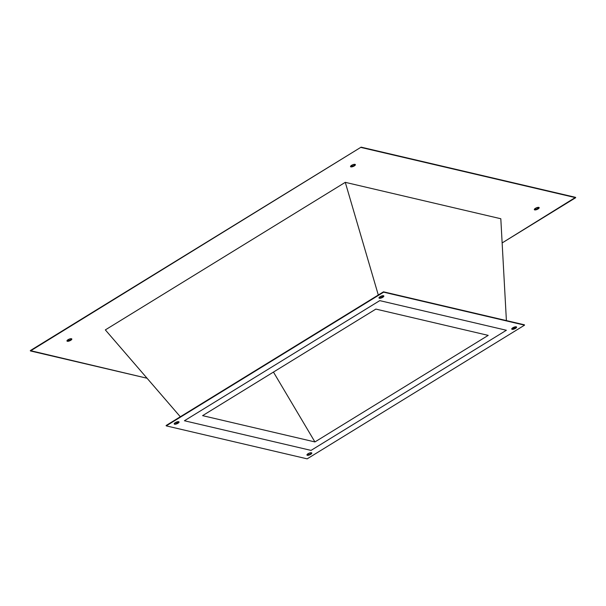 <?xml version="1.0" encoding="UTF-8"?>
<svg xmlns="http://www.w3.org/2000/svg" width="606" height="606" viewBox="0 0 606 606"><rect width="100%" height="100%" fill="white"/><g stroke="black" fill="none" stroke-linecap="round" stroke-linejoin="round"><path stroke-width="0.91" d="M375.879 309.083L488.209 335.376L314.923 441.941L273.45 372.076L314.923 441.941L202.601 415.648L375.879 309.083L202.601 415.648L314.923 441.941L488.209 335.376L375.879 309.083M506.381 330.262L379.757 300.629L506.381 330.262L311.045 450.394L506.381 330.262L379.757 300.629L184.421 420.753L311.045 450.394L184.421 420.753L379.757 300.629L184.421 420.753L311.045 450.394L506.381 330.262L311.045 450.394L184.421 420.753L379.757 300.629L506.381 330.262M350.897 166.877A2.621 0.879 -22.7 0 1 350.533 166.627A2.621 0.879 -22.7 0 1 352.094 165.044A2.621 0.879 -22.7 0 1 354.995 164.355L352.503 164.847L350.548 166.665L351.563 166.9L354.275 165.93L355.336 164.946L354.995 164.355A2.621 0.879 -22.7 0 1 355.366 164.605A2.621 0.879 -22.7 0 1 353.798 166.195A2.621 0.879 -22.7 0 1 350.897 166.877L350.897 166.877M350.51 166.43A2.621 0.879 157.3 0 0 350.753 166.529L354.131 165.574M534.704 209.903A2.621 0.879 -22.7 0 1 534.333 209.653A2.621 0.879 -22.7 0 1 535.901 208.063A2.621 0.879 -22.7 0 1 538.802 207.381L535.424 208.328L534.356 209.684L537.196 209.411L539.143 207.972L538.802 207.381A2.621 0.879 -22.7 0 1 539.173 207.631A2.621 0.879 -22.7 0 1 537.605 209.214A2.621 0.879 -22.7 0 1 534.704 209.903L534.56 209.547L534.704 209.903M534.318 209.456A2.621 0.879 157.3 0 0 534.56 209.547L537.052 209.062L538.992 207.623M67.342 341.261A2.621 0.879 -22.7 0 1 66.978 341.011A2.621 0.879 -22.7 0 1 68.539 339.428A2.621 0.879 -22.7 0 1 71.44 338.739L68.948 339.231L66.993 341.049L68.008 341.284L70.72 340.314L71.781 339.33L71.44 338.739A2.621 0.879 -22.7 0 1 71.811 338.989A2.621 0.879 -22.7 0 1 70.251 340.58A2.621 0.879 -22.7 0 1 67.342 341.261L67.342 341.261M66.963 340.814A2.621 0.879 157.3 0 0 67.198 340.913L70.576 339.958M306.947 454.833A2.621 0.879 157.3 0 0 307.189 454.932L307.333 455.28A2.621 0.879 -22.7 0 1 306.962 455.03A2.621 0.879 -22.7 0 1 308.53 453.447A2.621 0.879 -22.7 0 1 311.431 452.758L311.772 453.349L310.711 454.333L308 455.303L306.984 455.061L308.939 453.25L311.431 452.758A2.621 0.879 -22.7 0 1 311.802 453.008A2.621 0.879 -22.7 0 1 310.234 454.598A2.621 0.879 -22.7 0 1 307.333 455.28L307.189 454.932A2.621 0.879 157.3 0 0 309.84 454.364A2.621 0.879 157.3 0 0 311.666 452.856M174.202 423.761A2.621 0.879 157.3 0 0 174.437 423.859L174.589 424.208A2.621 0.879 -22.7 0 1 174.217 423.958A2.621 0.879 -22.7 0 1 175.778 422.374A2.621 0.879 -22.7 0 1 178.679 421.685L179.02 422.276L177.959 423.261L175.248 424.23L174.233 423.988L175.308 422.632L178.679 421.685A2.621 0.879 -22.7 0 1 179.05 421.935A2.621 0.879 -22.7 0 1 177.49 423.518A2.621 0.879 -22.7 0 1 174.589 424.208L174.437 423.859A2.621 0.879 157.3 0 0 177.088 423.291A2.621 0.879 157.3 0 0 178.921 421.784M378.985 297.811A2.621 0.879 157.3 0 0 379.227 297.91L379.371 298.258A2.621 0.879 -22.7 0 1 379.008 298.016A2.621 0.879 -22.7 0 1 380.568 296.425A2.621 0.879 -22.7 0 1 383.469 295.743L383.81 296.334L381.863 297.773L379.023 298.046L380.091 296.69L383.469 295.743A2.621 0.879 -22.7 0 1 383.84 295.993A2.621 0.879 -22.7 0 1 382.272 297.576A2.621 0.879 -22.7 0 1 379.371 298.258L379.227 297.91A2.621 0.879 157.3 0 0 381.878 297.349A2.621 0.879 157.3 0 0 383.712 295.842M511.737 328.884A2.621 0.879 157.3 0 0 511.979 328.982L512.123 329.338A2.621 0.879 -22.7 0 1 511.752 329.088A2.621 0.879 -22.7 0 1 513.32 327.498A2.621 0.879 -22.7 0 1 516.221 326.816L516.183 327.884L514.615 328.846L511.767 329.119L512.843 327.763L516.221 326.816A2.621 0.879 -22.7 0 1 516.585 327.066A2.621 0.879 -22.7 0 1 515.024 328.649A2.621 0.879 -22.7 0 1 512.123 329.338L511.979 328.982A2.621 0.879 157.3 0 0 514.623 328.422A2.621 0.879 157.3 0 0 516.456 326.914M575.7 197.692L502.139 242.938L575.556 197.344L361.259 147.5L575.7 197.692M147.061 378.242L30.444 350.95L361.115 147.152L575.556 197.344L361.115 147.152L30.3 350.601L361.115 147.152L30.3 350.601L147.061 378.242M500.814 218.743L345.276 182.338L105.338 329.899L180.315 416.769L105.338 329.899L345.276 182.338L500.814 218.743L506.396 320.589L500.814 218.743M71.258 339.458L71.637 338.981M354.813 165.074L355.184 164.597M166.249 425.867L307.166 458.848L166.249 425.867L383.636 292.168L524.554 325.157L307.166 458.848L524.554 325.157L383.636 292.168L166.249 425.867M524.41 324.808L383.492 291.819L166.097 425.518L383.492 291.819L524.41 324.808M378.303 295.016L345.276 182.338L378.303 295.016M310.56 453.977L308.727 454.78M307.848 454.954L307.189 454.932M178.876 421.927L175.975 423.708M175.104 423.882L174.437 423.859M383.659 295.978L381.719 297.425L379.227 297.91M515.35 328.035L511.979 328.982M67.198 340.913A2.621 0.879 157.3 0 0 69.849 340.352A2.621 0.879 157.3 0 0 71.682 338.837M534.56 209.547A2.621 0.879 157.3 0 0 537.211 208.987A2.621 0.879 157.3 0 0 539.037 207.479M350.753 166.529A2.621 0.879 157.3 0 0 353.404 165.968A2.621 0.879 157.3 0 0 355.237 164.453"/></g></svg>
